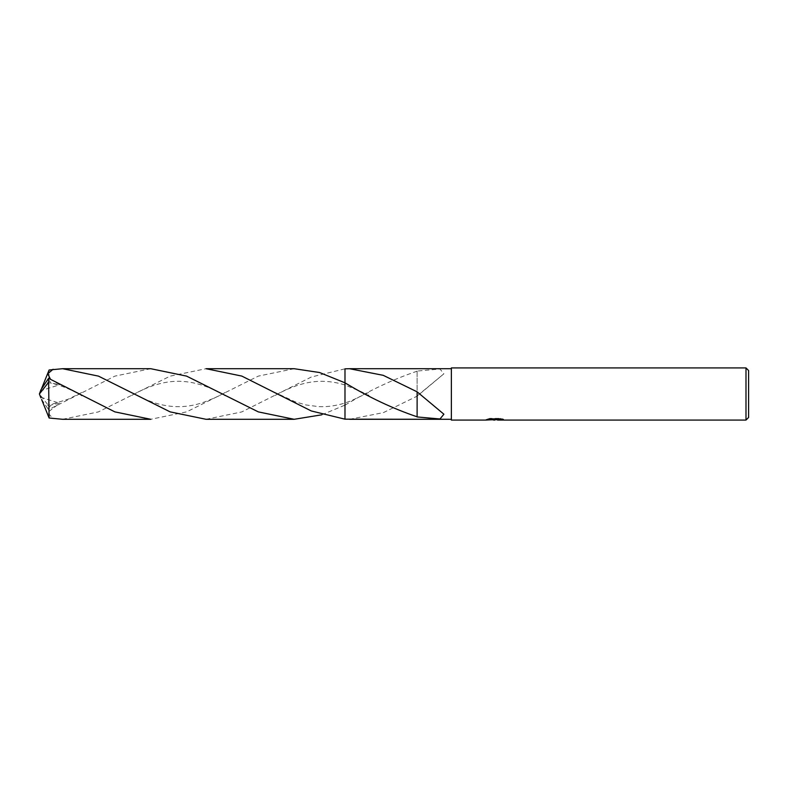 <?xml version="1.0" encoding="UTF-8"?>
<svg xmlns="http://www.w3.org/2000/svg" width="788" height="788" viewBox="0 0 788 788"><rect width="100%" height="100%" fill="white"/><g stroke="black" fill="none" stroke-linecap="round" stroke-linejoin="round"><path stroke-width="0.59" stroke-dasharray="3.94 2.96" d="M451.366 419.295L451.366 368.705L451.366 419.295M491.791 419.817L489.762 418.349L493.584 419.551L501.67 418.842L501.67 419.866L497.484 419.531M497.583 420.073L501.67 419.866M501.227 419.049L503.512 419.127L500.528 418.349L490.234 418.349L490.234 418.891M500.528 418.349L500.528 418.891M503.512 419.127L503.512 419.659M501.67 418.842L501.67 419.374L497.484 419.659M490.234 418.349L487.526 419.049L489.545 419.049M495.859 419.049L486.127 419.492L493.584 419.551M486.669 419.315L490.106 418.27M487.526 419.049L487.526 419.58M486.127 419.492L486.127 420.024M490.106 418.822L486.669 419.846M485.95 420.073L485.95 419.551M417.108 416.941L417.108 397.556M417.118 391.823L417.118 397.576M206.032 419.295L241.749 411.937L311.358 377.009L344.986 368.823L344.986 419.177L344.986 405.101L321.809 414.803M349.517 419.295L383.382 412.616L417.118 396.177L443.9 373.788L439.98 369.02L417.108 371.059L417.128 390.405M417.147 371.187C392.976 379.353 368.922 390.681 344.986 405.18L344.986 382.82M417.108 371.059L417.108 390.444M451.366 367.927L451.366 420.073M748.6 370.537L748.6 417.463M745.99 367.927L745.99 420.073M150.744 368.705L114.851 376.132L48.61 409.632L47.989 408.834M40.956 389.755L39.4 394L48.61 405.712L48.61 409.632M48.61 405.712L49.102 369.996M344.986 368.823L344.986 405.18M294.16 368.705L258.316 376.112L186.667 411.858L150.744 419.295M62.597 419.295L98.362 411.917L170.109 376.142L206.032 368.705M47.999 379.166L51.151 382.998L59.602 384.771L50.432 379.176M41.616 399.477L47.999 408.834L51.151 405.002L59.602 403.229L47.664 412.488L53.082 418.743M40.71 397.231L59.602 403.229M41.025 389.764L40.71 390.769L59.602 384.771M40.71 390.769L41.616 388.523M41.025 398.236L40.818 397.694M494.766 420.063L494.766 419.541M494.815 419.551L495.859 419.551M417.492 392.355L443.9 414.212M275.042 395.497C289.363 387.43 302.671 382.801 314.964 381.628C328.084 380.279 339.983 383.352 344.996 385.027L361.83 391.941L368.666 395.537M368.666 392.463L350.995 400.875L344.977 402.983C336.21 405.781 327.444 407.002 318.697 406.638L306.049 404.963L295.333 401.87L275.042 392.503M417.492 395.645L443.9 373.788M47.595 382.416C57.977 384.229 69.364 388.592 81.765 395.517M225.191 392.483C220 395.655 212.474 399.033 202.614 402.638C193.966 405.564 185.072 406.904 175.911 406.657C161.993 405.938 150.419 402.678 131.626 392.513M81.765 392.483L68.615 399.033L47.595 405.584M131.626 395.487C150.912 384.465 168.799 379.846 185.308 381.638C195.099 382.594 205.373 385.667 216.139 390.838L225.191 395.517M39.4 394L40.907 390.05"/><path stroke-width="1.18" d="M497.484 419.659L491.791 419.817M494.815 420.073L493.584 420.073M745.99 420.073L745.99 367.927L748.6 370.537L748.6 417.463L745.99 420.073L497.583 420.073L497.484 419.531L501.227 419.049M489.545 419.049L495.859 419.049L495.859 419.58L485.95 420.073L451.366 420.073L451.366 367.927L745.99 367.927M497.484 419.551L487.526 419.58L490.234 418.891L500.528 418.891L503.512 419.659L497.484 420.053M417.147 416.813C392.976 408.647 368.922 397.319 344.986 382.82L319.573 372.527L294.16 368.705L206.032 368.705L241.808 376.083L311.29 410.962L344.986 419.177L451.366 419.295L349.517 419.295M349.517 368.705L451.366 368.705L349.448 368.705L383.254 375.334L417.118 391.823L443.9 414.212L439.98 418.98L417.108 416.941L417.128 397.595M344.986 419.177L344.986 368.833L349.439 368.705M417.118 392.04L417.118 397.576M41.616 388.523L49.102 369.996L62.597 368.705L98.461 376.122L170.149 411.878L206.032 419.295L294.17 419.295L258.336 411.897L186.559 376.103L150.744 368.705L62.597 368.705M321.809 414.803L294.17 419.295M47.999 379.166L40.956 389.755L39.4 394L48.61 382.288L49.102 418.004L62.597 419.295L150.744 419.295L114.841 411.868L48.61 378.368L47.989 379.166M48.61 382.288L48.61 378.368M50.432 379.176L47.782 373.758L53.082 369.257M41.616 399.477L49.102 418.004M40.818 397.694L39.4 394M368.134 395.241L368.666 395.537M81.233 395.221L81.765 395.517M224.678 395.231L225.191 395.517"/></g></svg>
